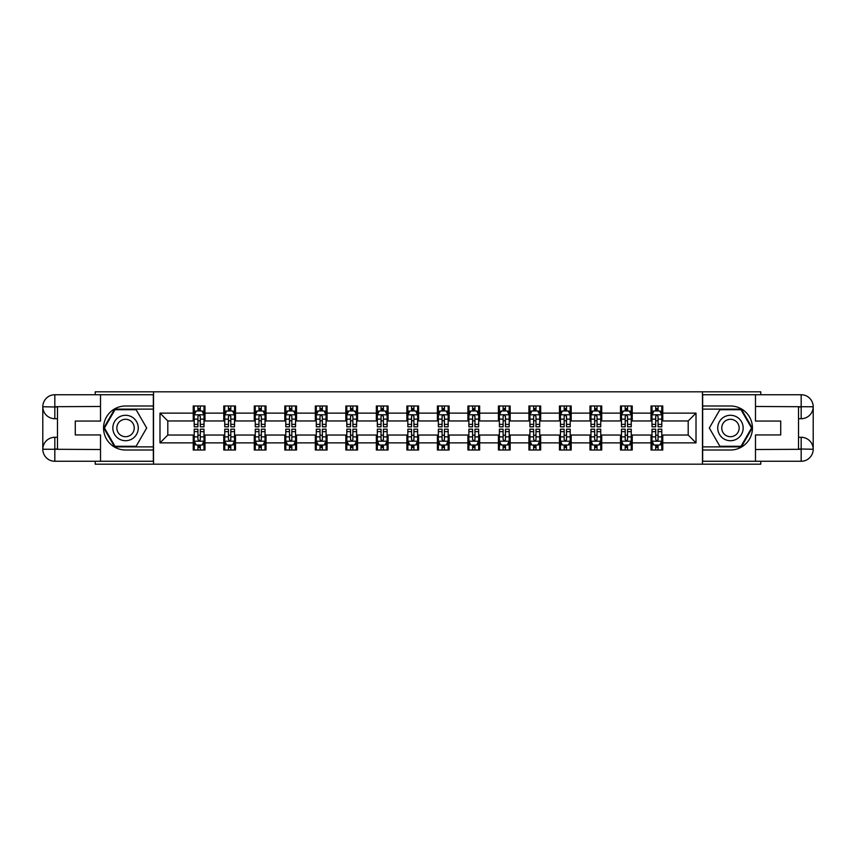 <?xml version="1.0" encoding="UTF-8"?>
<svg xmlns="http://www.w3.org/2000/svg" width="856" height="856" viewBox="0 0 856 856"><rect width="100%" height="100%" fill="white"/><g stroke="black" fill="none" stroke-linecap="round" stroke-linejoin="round"><path stroke-width="1.28" d="M95.23 461.256L95.23 464.187L760.77 464.187L760.77 461.256M760.77 394.744L760.77 391.813L702.476 391.813L702.476 464.187M702.476 391.813L95.23 391.813L95.23 394.744M153.524 464.187L153.524 391.813M662.758 413.127L662.758 405.99L651.02 405.99L651.02 413.127L632.242 413.127L632.242 405.99L620.504 405.99L620.504 413.127L601.725 413.127L601.725 405.99L589.987 405.99L589.987 413.127L571.198 413.127L571.198 405.99L559.46 405.99L559.46 413.127L540.682 413.127L540.682 405.99L528.944 405.99L528.944 413.127L510.165 413.127L510.165 405.99L498.427 405.99L498.427 413.127L479.649 413.127L479.649 405.99L467.911 405.99L467.911 413.127L449.133 413.127L449.133 405.99L437.395 405.99L437.395 413.127L418.605 413.127L418.605 405.99L406.868 405.99L406.868 413.127L388.089 413.127L388.089 405.99L376.351 405.99L376.351 413.127L357.573 413.127L357.573 405.99L345.835 405.99L345.835 413.127L327.056 413.127L327.056 405.99L315.318 405.99L315.318 413.127L296.54 413.127L296.54 405.99L284.802 405.99L284.802 413.127L266.013 413.127L266.013 405.99L254.275 405.99L254.275 413.127L235.496 413.127L235.496 405.99L223.758 405.99L223.758 413.127L204.98 413.127L204.98 405.99L193.242 405.99L193.242 413.127L159.986 413.127L159.986 442.873L167.808 435.041L193.242 435.041L193.242 450.01L204.98 450.01L204.98 435.041L223.758 435.041L223.758 450.01L235.496 450.01L235.496 435.041L254.275 435.041L254.275 450.01L266.013 450.01L266.013 435.041L284.802 435.041L284.802 450.01L296.54 450.01L296.54 435.041L315.318 435.041L315.318 450.01L327.056 450.01L327.056 435.041L345.835 435.041L345.835 450.01L357.573 450.01L357.573 435.041L376.351 435.041L376.351 450.01L388.089 450.01L388.089 435.041L406.868 435.041L406.868 450.01L418.605 450.01L418.605 435.041L437.395 435.041L437.395 450.01L449.133 450.01L449.133 435.041L467.911 435.041L467.911 450.01L479.649 450.01L479.649 435.041L498.427 435.041L498.427 450.01L510.165 450.01L510.165 435.041L528.944 435.041L528.944 450.01L540.682 450.01L540.682 435.041L559.46 435.041L559.46 450.01L571.198 450.01L571.198 435.041L589.987 435.041L589.987 450.01L601.725 450.01L601.725 435.041L620.504 435.041L620.504 450.01L632.242 450.01L632.242 435.041L651.02 435.041L651.02 450.01L662.758 450.01L662.758 435.041L688.192 435.041L688.192 420.959L662.758 420.959L662.758 413.127L696.014 413.127L696.014 442.873L662.758 442.873M651.02 442.873L632.242 442.873M620.504 442.873L601.725 442.873M589.987 442.873L571.198 442.873M559.46 442.873L540.682 442.873M528.944 442.873L510.165 442.873M498.427 442.873L479.649 442.873M467.911 442.873L449.133 442.873M437.395 442.873L418.605 442.873M406.868 442.873L388.089 442.873M376.351 442.873L357.573 442.873M345.835 442.873L327.056 442.873M315.318 442.873L296.54 442.873M284.802 442.873L266.013 442.873M254.275 442.873L235.496 442.873M223.758 442.873L204.98 442.873M193.242 442.873L159.986 442.873M651.02 413.127L651.02 420.959L632.242 420.959L632.242 413.127M620.504 413.127L620.504 420.959L601.725 420.959L601.725 413.127M589.987 413.127L589.987 420.959L571.198 420.959L571.198 413.127M559.46 413.127L559.46 420.959L540.682 420.959L540.682 413.127M528.944 413.127L528.944 420.959L510.165 420.959L510.165 413.127M498.427 413.127L498.427 420.959L479.649 420.959L479.649 413.127M467.911 413.127L467.911 420.959L449.133 420.959L449.133 413.127M437.395 413.127L437.395 420.959L418.605 420.959L418.605 413.127M406.868 413.127L406.868 420.959L388.089 420.959L388.089 413.127M376.351 413.127L376.351 420.959L357.573 420.959L357.573 413.127M345.835 413.127L345.835 420.959L327.056 420.959L327.056 413.127M315.318 413.127L315.318 420.959L296.54 420.959L296.54 413.127M284.802 413.127L284.802 420.959L266.013 420.959L266.013 413.127M254.275 413.127L254.275 420.959L235.496 420.959L235.496 413.127M223.758 413.127L223.758 420.959L204.98 420.959L204.98 413.127M193.242 413.127L193.242 420.959L167.808 420.959L159.986 413.127M167.808 420.959L167.808 435.041M696.014 442.873L688.192 435.041M688.192 420.959L696.014 413.127M193.242 410.88L194.216 410.88M197.939 410.88L200.283 410.88M204.006 410.88L204.98 410.88M193.242 420.767L194.216 420.767M197.939 420.767L200.283 420.767M204.006 420.767L204.98 420.767M193.242 435.233L194.216 435.233M197.939 435.233L200.283 435.233M204.006 435.233L204.98 435.233M193.242 445.12L194.216 445.12M197.939 445.12L200.283 445.12M204.006 445.12L204.98 445.12M223.758 435.233L224.743 435.233M228.456 435.233L230.799 435.233M234.523 435.233L235.496 435.233M223.758 445.12L224.743 445.12M228.456 445.12L230.799 445.12M234.523 445.12L235.496 445.12M223.758 410.88L224.743 410.88M228.456 410.88L230.799 410.88M234.523 410.88L235.496 410.88M223.758 420.767L224.743 420.767M228.456 420.767L230.799 420.767M234.523 420.767L235.496 420.767M254.275 435.233L255.259 435.233M258.972 435.233L261.326 435.233M265.039 435.233L266.013 435.233M254.275 445.12L255.259 445.12M258.972 445.12L261.326 445.12M265.039 445.12L266.013 445.12M254.275 410.88L255.259 410.88M258.972 410.88L261.326 410.88M265.039 410.88L266.013 410.88M254.275 420.767L255.259 420.767M258.972 420.767L261.326 420.767M265.039 420.767L266.013 420.767M284.802 435.233L285.776 435.233M289.489 435.233L291.843 435.233M295.555 435.233L296.54 435.233M284.802 445.12L285.776 445.12M289.489 445.12L291.843 445.12M295.555 445.12L296.54 445.12M284.802 410.88L285.776 410.88M289.489 410.88L291.843 410.88M295.555 410.88L296.54 410.88M284.802 420.767L285.776 420.767M289.489 420.767L291.843 420.767M295.555 420.767L296.54 420.767M315.318 435.233L316.292 435.233M320.016 435.233L322.359 435.233M326.072 435.233L327.056 435.233M315.318 445.12L316.292 445.12M320.016 445.12L322.359 445.12M326.072 445.12L327.056 445.12M315.318 410.88L316.292 410.88M320.016 410.88L322.359 410.88M326.072 410.88L327.056 410.88M315.318 420.767L316.292 420.767M320.016 420.767L322.359 420.767M326.072 420.767L327.056 420.767M345.835 435.233L346.808 435.233M350.532 435.233L352.875 435.233M356.599 435.233L357.573 435.233M345.835 445.12L346.808 445.12M350.532 445.12L352.875 445.12M356.599 445.12L357.573 445.12M345.835 410.88L346.808 410.88M350.532 410.88L352.875 410.88M356.599 410.88L357.573 410.88M345.835 420.767L346.808 420.767M350.532 420.767L352.875 420.767M356.599 420.767L357.573 420.767M376.351 435.233L377.336 435.233M381.048 435.233L383.392 435.233M387.115 435.233L388.089 435.233M376.351 445.12L377.336 445.12M381.048 445.12L383.392 445.12M387.115 445.12L388.089 445.12M376.351 410.88L377.336 410.88M381.048 410.88L383.392 410.88M387.115 410.88L388.089 410.88M376.351 420.767L377.336 420.767M381.048 420.767L383.392 420.767M387.115 420.767L388.089 420.767M406.868 435.233L407.852 435.233M411.565 435.233L413.919 435.233M417.632 435.233L418.605 435.233M406.868 445.12L407.852 445.12M411.565 445.12L413.919 445.12M417.632 445.12L418.605 445.12M406.868 410.88L407.852 410.88M411.565 410.88L413.919 410.88M417.632 410.88L418.605 410.88M406.868 420.767L407.852 420.767M411.565 420.767L413.919 420.767M417.632 420.767L418.605 420.767M437.395 435.233L438.368 435.233M442.081 435.233L444.435 435.233M448.148 435.233L449.133 435.233M437.395 445.12L438.368 445.12M442.081 445.12L444.435 445.12M448.148 445.12L449.133 445.12M437.395 410.88L438.368 410.88M442.081 410.88L444.435 410.88M448.148 410.88L449.133 410.88M437.395 420.767L438.368 420.767M442.081 420.767L444.435 420.767M448.148 420.767L449.133 420.767M467.911 435.233L468.885 435.233M472.608 435.233L474.952 435.233M478.665 435.233L479.649 435.233M467.911 445.12L468.885 445.12M472.608 445.12L474.952 445.12M478.665 445.12L479.649 445.12M467.911 410.88L468.885 410.88M472.608 410.88L474.952 410.88M478.665 410.88L479.649 410.88M467.911 420.767L468.885 420.767M472.608 420.767L474.952 420.767M478.665 420.767L479.649 420.767M498.427 435.233L499.401 435.233M503.125 435.233L505.468 435.233M509.192 435.233L510.165 435.233M498.427 445.12L499.401 445.12M503.125 445.12L505.468 445.12M509.192 445.12L510.165 445.12M498.427 410.88L499.401 410.88M503.125 410.88L505.468 410.88M509.192 410.88L510.165 410.88M498.427 420.767L499.401 420.767M503.125 420.767L505.468 420.767M509.192 420.767L510.165 420.767M528.944 435.233L529.928 435.233M533.641 435.233L535.984 435.233M539.708 435.233L540.682 435.233M528.944 445.12L529.928 445.12M533.641 445.12L535.984 445.12M539.708 445.12L540.682 445.12M528.944 410.88L529.928 410.88M533.641 410.88L535.984 410.88M539.708 410.88L540.682 410.88M528.944 420.767L529.928 420.767M533.641 420.767L535.984 420.767M539.708 420.767L540.682 420.767M559.46 435.233L560.445 435.233M564.158 435.233L566.512 435.233M570.224 435.233L571.198 435.233M559.46 445.12L560.445 445.12M564.158 445.12L566.512 445.12M570.224 445.12L571.198 445.12M559.46 410.88L560.445 410.88M564.158 410.88L566.512 410.88M570.224 410.88L571.198 410.88M559.46 420.767L560.445 420.767M564.158 420.767L566.512 420.767M570.224 420.767L571.198 420.767M589.987 435.233L590.961 435.233M594.674 435.233L597.028 435.233M600.741 435.233L601.725 435.233M589.987 445.12L590.961 445.12M594.674 445.12L597.028 445.12M600.741 445.12L601.725 445.12M589.987 410.88L590.961 410.88M594.674 410.88L597.028 410.88M600.741 410.88L601.725 410.88M589.987 420.767L590.961 420.767M594.674 420.767L597.028 420.767M600.741 420.767L601.725 420.767M620.504 435.233L621.477 435.233M625.201 435.233L627.544 435.233M631.257 435.233L632.242 435.233M620.504 445.12L621.477 445.12M625.201 445.12L627.544 445.12M631.257 445.12L632.242 445.12M620.504 410.88L621.477 410.88M625.201 410.88L627.544 410.88M631.257 410.88L632.242 410.88M620.504 420.767L621.477 420.767M625.201 420.767L627.544 420.767M631.257 420.767L632.242 420.767M651.02 435.233L651.994 435.233M655.717 435.233L658.061 435.233M661.784 435.233L662.758 435.233M651.02 445.12L651.994 445.12M655.717 445.12L658.061 445.12M661.784 445.12L662.758 445.12M651.02 410.88L651.994 410.88M655.717 410.88L658.061 410.88M661.784 410.88L662.758 410.88M651.02 420.767L651.994 420.767M655.717 420.767L658.061 420.767M661.784 420.767L662.758 420.767M200.283 408.537L197.939 408.537M204.006 424.373L200.283 424.373L200.283 426.823L204.006 426.823L204.006 414.893L202.048 410.976L196.174 410.976L194.216 414.893L194.216 426.823L197.939 426.823L197.939 424.373L194.216 424.373M194.216 414.893L194.216 405.99M204.006 414.893L204.006 405.99M197.939 410.976L197.939 405.99M200.283 405.99L200.283 410.976M200.283 424.373L200.283 416.358L198.988 415.192L197.95 416.198L197.939 424.373M197.939 447.463L200.283 447.463M194.216 431.627L197.939 431.627L197.939 429.177L194.216 429.177L194.216 441.108L196.174 445.024L202.048 445.024L204.006 441.108L204.006 429.177L200.283 429.177L200.283 431.627L204.006 431.627M204.006 441.108L204.006 450.01M194.216 441.108L194.216 450.01M200.283 445.024L200.283 450.01M197.939 450.01L197.939 445.024M197.939 431.627L197.939 439.642L199.234 440.808L200.272 439.802L200.283 431.627M131.91 416.99A12.712 12.712 0 0 0 114.544 421.644A12.712 12.712 0 0 0 119.198 439.01A12.712 12.712 0 0 0 136.564 434.356A12.712 12.712 0 0 0 131.91 416.99M129.909 420.457A8.71 8.71 0 0 0 118.01 423.645A8.71 8.71 0 0 0 121.199 435.544A8.71 8.71 0 0 0 133.087 432.355A8.71 8.71 0 0 0 129.909 420.457M136.115 446.286L114.993 446.286L104.432 428L114.993 409.714L136.115 409.714L146.676 428L136.115 446.286M736.802 416.99A12.712 12.712 0 0 0 719.436 421.644A12.712 12.712 0 0 0 724.09 439.01A12.712 12.712 0 0 0 741.457 434.356A12.712 12.712 0 0 0 736.802 416.99M734.801 420.457A8.71 8.71 0 0 0 722.913 423.645A8.71 8.71 0 0 0 726.091 435.544A8.71 8.71 0 0 0 737.99 432.355A8.71 8.71 0 0 0 734.801 420.457M741.007 446.286L719.885 446.286L709.324 428L719.885 409.714L741.007 409.714L751.568 428L741.007 446.286M57.47 418.712L54.827 418.712A12.027 12.027 0 0 1 42.8 406.771A12.027 12.027 0 0 1 54.827 394.744L153.331 394.744L153.331 405.99L125.554 405.99A22.01 22.01 0 0 0 103.544 428A22.01 22.01 0 0 0 125.554 450.01L153.331 450.01L153.331 461.256L54.827 461.256A12.027 12.027 0 0 1 42.8 449.229A12.027 12.027 0 0 1 54.827 437.288L57.47 437.288M153.331 450.01L153.331 405.99M100.516 394.744L100.516 421.056L75.275 421.056L75.275 434.944L100.516 434.944L100.516 461.256M54.827 418.712A12.027 12.027 0 0 1 42.8 406.771L54.827 406.975L54.827 418.712A12.027 12.027 0 0 1 42.8 406.771L42.8 449.229L100.516 449.518M54.827 449.518L54.827 461.256A12.027 12.027 0 0 1 42.8 449.229A12.027 12.027 0 0 1 54.827 437.288L54.827 449.026L57.47 449.026L57.47 406.975L54.827 406.975M153.331 409.125L114.651 409.125L103.758 428L114.651 446.875L153.331 446.875M798.53 437.288L801.173 437.288A12.027 12.027 0 0 1 813.2 449.229A12.027 12.027 0 0 1 801.173 461.256L702.669 461.256L702.669 450.01L730.446 450.01A22.01 22.01 0 0 0 752.456 428A22.01 22.01 0 0 0 730.446 405.99L702.669 405.99L702.669 394.744L801.173 394.744A12.027 12.027 0 0 1 813.2 406.771A12.027 12.027 0 0 1 801.173 418.712L798.53 418.712M702.669 405.99L702.669 450.01M755.484 461.256L755.484 434.944L780.726 434.944L780.726 421.056L755.484 421.056L755.484 394.744M801.173 437.288A12.027 12.027 0 0 1 813.2 449.229L801.173 449.026L801.173 437.288A12.027 12.027 0 0 1 813.2 449.229L813.2 406.771L755.484 406.482M801.173 406.482L801.173 394.744A12.027 12.027 0 0 1 813.2 406.771A12.027 12.027 0 0 1 801.173 418.712L801.173 406.975L798.53 406.975L798.53 449.026L801.173 449.026M702.669 446.875L741.35 446.875L752.242 428L741.35 409.125L702.669 409.125M230.799 408.537L228.456 408.537M234.523 424.373L230.799 424.373L230.799 426.823L234.523 426.823L234.523 414.893L232.565 410.976L226.69 410.976L224.743 414.893L224.743 426.823L228.456 426.823L228.456 424.373L224.743 424.373M224.743 414.893L224.743 405.99M234.523 414.893L234.523 405.99M228.456 410.976L228.456 405.99M230.799 405.99L230.799 410.976M230.799 424.373L230.799 416.358L229.504 415.192L228.466 416.198L228.456 424.373M261.326 408.537L258.972 408.537M265.039 424.373L261.326 424.373L261.326 426.823L265.039 426.823L265.039 414.893L263.081 410.976L257.217 410.976L255.259 414.893L255.259 426.823L258.972 426.823L258.972 424.373L255.259 424.373M255.259 414.893L255.259 405.99M265.039 414.893L265.039 405.99M258.972 410.976L258.972 405.99M261.326 405.99L261.326 410.976M261.326 424.373L261.326 416.358L260.021 415.192L258.983 416.198L258.972 424.373M228.456 447.463L230.799 447.463M224.743 431.627L228.456 431.627L228.456 429.177L224.743 429.177L224.743 441.108L226.69 445.024L232.565 445.024L234.523 441.108L234.523 429.177L230.799 429.177L230.799 431.627L234.523 431.627M234.523 441.108L234.523 450.01M224.743 441.108L224.743 450.01M230.799 445.024L230.799 450.01M228.456 450.01L228.456 445.024M228.456 431.627L228.456 439.642L229.75 440.808L230.788 439.802L230.799 431.627M258.972 447.463L261.326 447.463M255.259 431.627L258.972 431.627L258.972 429.177L255.259 429.177L255.259 441.108L257.217 445.024L263.081 445.024L265.039 441.108L265.039 429.177L261.326 429.177L261.326 431.627L265.039 431.627M265.039 441.108L265.039 450.01M255.259 441.108L255.259 450.01M261.326 445.024L261.326 450.01M258.972 450.01L258.972 445.024M258.972 431.627L258.972 439.642L260.267 440.808L261.315 439.802L261.326 431.627M291.843 408.537L289.489 408.537M295.555 424.373L291.843 424.373L291.843 426.823L295.555 426.823L295.555 414.893L293.597 410.976L287.734 410.976L285.776 414.893L285.776 426.823L289.489 426.823L289.489 424.373L285.776 424.373M285.776 414.893L285.776 405.99M295.555 414.893L295.555 405.99M289.489 410.976L289.489 405.99M291.843 405.99L291.843 410.976M291.843 424.373L291.843 416.358L290.548 415.192L289.499 416.198L289.489 424.373M322.359 408.537L320.016 408.537M326.072 424.373L322.359 424.373L322.359 426.823L326.072 426.823L326.072 414.893L324.124 410.976L318.25 410.976L316.292 414.893L316.292 426.823L320.016 426.823L320.016 424.373L316.292 424.373M316.292 414.893L316.292 405.99M326.072 414.893L326.072 405.99M320.016 410.976L320.016 405.99M322.359 405.99L322.359 410.976M322.359 424.373L322.359 416.358L321.064 415.192L320.026 416.198L320.016 424.373M352.875 408.537L350.532 408.537M356.599 424.373L352.875 424.373L352.875 426.823L356.599 426.823L356.599 414.893L354.641 410.976L348.767 410.976L346.808 414.893L346.808 426.823L350.532 426.823L350.532 424.373L346.808 424.373M346.808 414.893L346.808 405.99M356.599 414.893L356.599 405.99M350.532 410.976L350.532 405.99M352.875 405.99L352.875 410.976M352.875 424.373L352.875 416.358L351.581 415.192L350.543 416.198L350.532 424.373M289.489 447.463L291.843 447.463M285.776 431.627L289.489 431.627L289.489 429.177L285.776 429.177L285.776 441.108L287.734 445.024L293.597 445.024L295.555 441.108L295.555 429.177L291.843 429.177L291.843 431.627L295.555 431.627M295.555 441.108L295.555 450.01M285.776 441.108L285.776 450.01M291.843 445.024L291.843 450.01M289.489 450.01L289.489 445.024M289.489 431.627L289.489 439.642L290.794 440.808L291.832 439.802L291.843 431.627M320.016 447.463L322.359 447.463M316.292 431.627L320.016 431.627L320.016 429.177L316.292 429.177L316.292 441.108L318.25 445.024L324.124 445.024L326.072 441.108L326.072 429.177L322.359 429.177L322.359 431.627L326.072 431.627M326.072 441.108L326.072 450.01M316.292 441.108L316.292 450.01M322.359 445.024L322.359 450.01M320.016 450.01L320.016 445.024M320.016 431.627L320.016 439.642L321.31 440.808L322.348 439.802L322.359 431.627M350.532 447.463L352.875 447.463M346.808 431.627L350.532 431.627L350.532 429.177L346.808 429.177L346.808 441.108L348.767 445.024L354.641 445.024L356.599 441.108L356.599 429.177L352.875 429.177L352.875 431.627L356.599 431.627M356.599 441.108L356.599 450.01M346.808 441.108L346.808 450.01M352.875 445.024L352.875 450.01M350.532 450.01L350.532 445.024M350.532 431.627L350.532 439.642L351.827 440.808L352.865 439.802L352.875 431.627M383.392 408.537L381.048 408.537M387.115 424.373L383.392 424.373L383.392 426.823L387.115 426.823L387.115 414.893L385.157 410.976L379.283 410.976L377.336 414.893L377.336 426.823L381.048 426.823L381.048 424.373L377.336 424.373M377.336 414.893L377.336 405.99M387.115 414.893L387.115 405.99M381.048 410.976L381.048 405.99M383.392 405.99L383.392 410.976M383.392 424.373L383.392 416.358L382.097 415.192L381.059 416.198L381.048 424.373M381.048 447.463L383.392 447.463M377.336 431.627L381.048 431.627L381.048 429.177L377.336 429.177L377.336 441.108L379.283 445.024L385.157 445.024L387.115 441.108L387.115 429.177L383.392 429.177L383.392 431.627L387.115 431.627M387.115 441.108L387.115 450.01M377.336 441.108L377.336 450.01M383.392 445.024L383.392 450.01M381.048 450.01L381.048 445.024M381.048 431.627L381.048 439.642L382.343 440.808L383.381 439.802L383.392 431.627M413.919 408.537L411.565 408.537M417.632 424.373L413.919 424.373L413.919 426.823L417.632 426.823L417.632 414.893L415.674 410.976L409.81 410.976L407.852 414.893L407.852 426.823L411.565 426.823L411.565 424.373L407.852 424.373M407.852 414.893L407.852 405.99M417.632 414.893L417.632 405.99M411.565 410.976L411.565 405.99M413.919 405.99L413.919 410.976M413.919 424.373L413.919 416.358L412.613 415.192L411.575 416.198L411.565 424.373M411.565 447.463L413.919 447.463M407.852 431.627L411.565 431.627L411.565 429.177L407.852 429.177L407.852 441.108L409.81 445.024L415.674 445.024L417.632 441.108L417.632 429.177L413.919 429.177L413.919 431.627L417.632 431.627M417.632 441.108L417.632 450.01M407.852 441.108L407.852 450.01M413.919 445.024L413.919 450.01M411.565 450.01L411.565 445.024M411.565 431.627L411.565 439.642L412.86 440.808L413.908 439.802L413.919 431.627M444.435 408.537L442.081 408.537M448.148 424.373L444.435 424.373L444.435 426.823L448.148 426.823L448.148 414.893L446.19 410.976L440.326 410.976L438.368 414.893L438.368 426.823L442.081 426.823L442.081 424.373L438.368 424.373M438.368 414.893L438.368 405.99M448.148 414.893L448.148 405.99M442.081 410.976L442.081 405.99M444.435 405.99L444.435 410.976M444.435 424.373L444.435 416.358L443.14 415.192L442.092 416.198L442.081 424.373M442.081 447.463L444.435 447.463M438.368 431.627L442.081 431.627L442.081 429.177L438.368 429.177L438.368 441.108L440.326 445.024L446.19 445.024L448.148 441.108L448.148 429.177L444.435 429.177L444.435 431.627L448.148 431.627M448.148 441.108L448.148 450.01M438.368 441.108L438.368 450.01M444.435 445.024L444.435 450.01M442.081 450.01L442.081 445.024M442.081 431.627L442.081 439.642L443.387 440.808L444.425 439.802L444.435 431.627M474.952 408.537L472.608 408.537M478.665 424.373L474.952 424.373L474.952 426.823L478.665 426.823L478.665 414.893L476.717 410.976L470.843 410.976L468.885 414.893L468.885 426.823L472.608 426.823L472.608 424.373L468.885 424.373M468.885 414.893L468.885 405.99M478.665 414.893L478.665 405.99M472.608 410.976L472.608 405.99M474.952 405.99L474.952 410.976M474.952 424.373L474.952 416.358L473.657 415.192L472.619 416.198L472.608 424.373M472.608 447.463L474.952 447.463M468.885 431.627L472.608 431.627L472.608 429.177L468.885 429.177L468.885 441.108L470.843 445.024L476.717 445.024L478.665 441.108L478.665 429.177L474.952 429.177L474.952 431.627L478.665 431.627M478.665 441.108L478.665 450.01M468.885 441.108L468.885 450.01M474.952 445.024L474.952 450.01M472.608 450.01L472.608 445.024M472.608 431.627L472.608 439.642L473.903 440.808L474.941 439.802L474.952 431.627M505.468 408.537L503.125 408.537M509.192 424.373L505.468 424.373L505.468 426.823L509.192 426.823L509.192 414.893L507.234 410.976L501.359 410.976L499.401 414.893L499.401 426.823L503.125 426.823L503.125 424.373L499.401 424.373M499.401 414.893L499.401 405.99M509.192 414.893L509.192 405.99M503.125 410.976L503.125 405.99M505.468 405.99L505.468 410.976M505.468 424.373L505.468 416.358L504.173 415.192L503.135 416.198L503.125 424.373M503.125 447.463L505.468 447.463M499.401 431.627L503.125 431.627L503.125 429.177L499.401 429.177L499.401 441.108L501.359 445.024L507.234 445.024L509.192 441.108L509.192 429.177L505.468 429.177L505.468 431.627L509.192 431.627M509.192 441.108L509.192 450.01M499.401 441.108L499.401 450.01M505.468 445.024L505.468 450.01M503.125 450.01L503.125 445.024M503.125 431.627L503.125 439.642L504.419 440.808L505.457 439.802L505.468 431.627M535.984 408.537L533.641 408.537M539.708 424.373L535.984 424.373L535.984 426.823L539.708 426.823L539.708 414.893L537.75 410.976L531.876 410.976L529.928 414.893L529.928 426.823L533.641 426.823L533.641 424.373L529.928 424.373M529.928 414.893L529.928 405.99M539.708 414.893L539.708 405.99M533.641 410.976L533.641 405.99M535.984 405.99L535.984 410.976M535.984 424.373L535.984 416.358L534.69 415.192L533.652 416.198L533.641 424.373M533.641 447.463L535.984 447.463M529.928 431.627L533.641 431.627L533.641 429.177L529.928 429.177L529.928 441.108L531.876 445.024L537.75 445.024L539.708 441.108L539.708 429.177L535.984 429.177L535.984 431.627L539.708 431.627M539.708 441.108L539.708 450.01M529.928 441.108L529.928 450.01M535.984 445.024L535.984 450.01M533.641 450.01L533.641 445.024M533.641 431.627L533.641 439.642L534.936 440.808L535.974 439.802L535.984 431.627M566.512 408.537L564.158 408.537M570.224 424.373L566.512 424.373L566.512 426.823L570.224 426.823L570.224 414.893L568.266 410.976L562.403 410.976L560.445 414.893L560.445 426.823L564.158 426.823L564.158 424.373L560.445 424.373M560.445 414.893L560.445 405.99M570.224 414.893L570.224 405.99M564.158 410.976L564.158 405.99M566.512 405.99L566.512 410.976M566.512 424.373L566.512 416.358L565.206 415.192L564.168 416.198L564.158 424.373M564.158 447.463L566.512 447.463M560.445 431.627L564.158 431.627L564.158 429.177L560.445 429.177L560.445 441.108L562.403 445.024L568.266 445.024L570.224 441.108L570.224 429.177L566.512 429.177L566.512 431.627L570.224 431.627M570.224 441.108L570.224 450.01M560.445 441.108L560.445 450.01M566.512 445.024L566.512 450.01M564.158 450.01L564.158 445.024M564.158 431.627L564.158 439.642L565.452 440.808L566.501 439.802L566.512 431.627M597.028 408.537L594.674 408.537M600.741 424.373L597.028 424.373L597.028 426.823L600.741 426.823L600.741 414.893L598.783 410.976L592.919 410.976L590.961 414.893L590.961 426.823L594.674 426.823L594.674 424.373L590.961 424.373M590.961 414.893L590.961 405.99M600.741 414.893L600.741 405.99M594.674 410.976L594.674 405.99M597.028 405.99L597.028 410.976M597.028 424.373L597.028 416.358L595.733 415.192L594.685 416.198L594.674 424.373M594.674 447.463L597.028 447.463M590.961 431.627L594.674 431.627L594.674 429.177L590.961 429.177L590.961 441.108L592.919 445.024L598.783 445.024L600.741 441.108L600.741 429.177L597.028 429.177L597.028 431.627L600.741 431.627M600.741 441.108L600.741 450.01M590.961 441.108L590.961 450.01M597.028 445.024L597.028 450.01M594.674 450.01L594.674 445.024M594.674 431.627L594.674 439.642L595.979 440.808L597.017 439.802L597.028 431.627M627.544 408.537L625.201 408.537M631.257 424.373L627.544 424.373L627.544 426.823L631.257 426.823L631.257 414.893L629.31 410.976L623.436 410.976L621.477 414.893L621.477 426.823L625.201 426.823L625.201 424.373L621.477 424.373M621.477 414.893L621.477 405.99M631.257 414.893L631.257 405.99M625.201 410.976L625.201 405.99M627.544 405.99L627.544 410.976M627.544 424.373L627.544 416.358L626.25 415.192L625.212 416.198L625.201 424.373M625.201 447.463L627.544 447.463M621.477 431.627L625.201 431.627L625.201 429.177L621.477 429.177L621.477 441.108L623.436 445.024L629.31 445.024L631.257 441.108L631.257 429.177L627.544 429.177L627.544 431.627L631.257 431.627M631.257 441.108L631.257 450.01M621.477 441.108L621.477 450.01M627.544 445.024L627.544 450.01M625.201 450.01L625.201 445.024M625.201 431.627L625.201 439.642L626.496 440.808L627.534 439.802L627.544 431.627M658.061 408.537L655.717 408.537M661.784 424.373L658.061 424.373L658.061 426.823L661.784 426.823L661.784 414.893L659.826 410.976L653.952 410.976L651.994 414.893L651.994 426.823L655.717 426.823L655.717 424.373L651.994 424.373M651.994 414.893L651.994 405.99M661.784 414.893L661.784 405.99M655.717 410.976L655.717 405.99M658.061 405.99L658.061 410.976M658.061 424.373L658.061 416.358L656.766 415.192L655.728 416.198L655.717 424.373M655.717 447.463L658.061 447.463M651.994 431.627L655.717 431.627L655.717 429.177L651.994 429.177L651.994 441.108L653.952 445.024L659.826 445.024L661.784 441.108L661.784 429.177L658.061 429.177L658.061 431.627L661.784 431.627M661.784 441.108L661.784 450.01M651.994 441.108L651.994 450.01M658.061 445.024L658.061 450.01M655.717 450.01L655.717 445.024M655.717 431.627L655.717 439.642L657.012 440.808L658.05 439.802L658.061 431.627M203.953 414.796L194.269 414.796M194.216 411.212L196.056 411.212M202.166 411.212L204.006 411.212M197.939 419.13L194.216 419.13M204.006 419.13L200.283 419.13M200.283 409.778L197.939 409.778M194.269 441.204L203.953 441.204M204.006 444.788L202.166 444.788M196.056 444.788L194.216 444.788M200.283 436.87L204.006 436.87M194.216 436.87L197.939 436.87M197.939 446.222L200.283 446.222M100.516 406.482L54.549 406.686M42.8 449.229A12.027 12.027 0 0 1 54.827 437.288M42.8 406.771A12.027 12.027 0 0 1 54.827 394.744L54.827 406.482M755.484 449.518L801.451 449.314M813.2 406.771A12.027 12.027 0 0 1 801.173 418.712M813.2 449.229A12.027 12.027 0 0 1 801.173 461.256L801.173 449.518M234.469 414.796L224.786 414.796M224.743 411.212L226.573 411.212M232.682 411.212L234.523 411.212M228.456 419.13L224.743 419.13M234.523 419.13L230.799 419.13M230.799 409.778L228.456 409.778M264.986 414.796L255.302 414.796M255.259 411.212L257.1 411.212M263.199 411.212L265.039 411.212M258.972 419.13L255.259 419.13M265.039 419.13L261.326 419.13M261.326 409.778L258.972 409.778M224.786 441.204L234.469 441.204M234.523 444.788L232.682 444.788M226.573 444.788L224.743 444.788M230.799 436.87L234.523 436.87M224.743 436.87L228.456 436.87M228.456 446.222L230.799 446.222M255.302 441.204L264.986 441.204M265.039 444.788L263.199 444.788M257.1 444.788L255.259 444.788M261.326 436.87L265.039 436.87M255.259 436.87L258.972 436.87M258.972 446.222L261.326 446.222M295.513 414.796L285.829 414.796M285.776 411.212L287.616 411.212M293.715 411.212L295.555 411.212M289.489 419.13L285.776 419.13M295.555 419.13L291.843 419.13M291.843 409.778L289.489 409.778M326.029 414.796L316.346 414.796M316.292 411.212L318.132 411.212M324.231 411.212L326.072 411.212M320.016 419.13L316.292 419.13M326.072 419.13L322.359 419.13M322.359 409.778L320.016 409.778M356.545 414.796L346.862 414.796M346.808 411.212L348.649 411.212M354.759 411.212L356.599 411.212M350.532 419.13L346.808 419.13M356.599 419.13L352.875 419.13M352.875 409.778L350.532 409.778M285.829 441.204L295.513 441.204M295.555 444.788L293.715 444.788M287.616 444.788L285.776 444.788M291.843 436.87L295.555 436.87M285.776 436.87L289.489 436.87M289.489 446.222L291.843 446.222M316.346 441.204L326.029 441.204M326.072 444.788L324.231 444.788M318.132 444.788L316.292 444.788M322.359 436.87L326.072 436.87M316.292 436.87L320.016 436.87M320.016 446.222L322.359 446.222M346.862 441.204L356.545 441.204M356.599 444.788L354.759 444.788M348.649 444.788L346.808 444.788M352.875 436.87L356.599 436.87M346.808 436.87L350.532 436.87M350.532 446.222L352.875 446.222M387.062 414.796L377.378 414.796M377.336 411.212L379.165 411.212M385.275 411.212L387.115 411.212M381.048 419.13L377.336 419.13M387.115 419.13L383.392 419.13M383.392 409.778L381.048 409.778M377.378 441.204L387.062 441.204M387.115 444.788L385.275 444.788M379.165 444.788L377.336 444.788M383.392 436.87L387.115 436.87M377.336 436.87L381.048 436.87M381.048 446.222L383.392 446.222M417.578 414.796L407.895 414.796M407.852 411.212L409.692 411.212M415.791 411.212L417.632 411.212M411.565 419.13L407.852 419.13M417.632 419.13L413.919 419.13M413.919 409.778L411.565 409.778M407.895 441.204L417.578 441.204M417.632 444.788L415.791 444.788M409.692 444.788L407.852 444.788M413.919 436.87L417.632 436.87M407.852 436.87L411.565 436.87M411.565 446.222L413.919 446.222M448.105 414.796L438.422 414.796M438.368 411.212L440.209 411.212M446.308 411.212L448.148 411.212M442.081 419.13L438.368 419.13M448.148 419.13L444.435 419.13M444.435 409.778L442.081 409.778M438.422 441.204L448.105 441.204M448.148 444.788L446.308 444.788M440.209 444.788L438.368 444.788M444.435 436.87L448.148 436.87M438.368 436.87L442.081 436.87M442.081 446.222L444.435 446.222M478.622 414.796L468.938 414.796M468.885 411.212L470.725 411.212M476.835 411.212L478.665 411.212M472.608 419.13L468.885 419.13M478.665 419.13L474.952 419.13M474.952 409.778L472.608 409.778M468.938 441.204L478.622 441.204M478.665 444.788L476.835 444.788M470.725 444.788L468.885 444.788M474.952 436.87L478.665 436.87M468.885 436.87L472.608 436.87M472.608 446.222L474.952 446.222M509.138 414.796L499.455 414.796M499.401 411.212L501.242 411.212M507.351 411.212L509.192 411.212M503.125 419.13L499.401 419.13M509.192 419.13L505.468 419.13M505.468 409.778L503.125 409.778M499.455 441.204L509.138 441.204M509.192 444.788L507.351 444.788M501.242 444.788L499.401 444.788M505.468 436.87L509.192 436.87M499.401 436.87L503.125 436.87M503.125 446.222L505.468 446.222M539.655 414.796L529.971 414.796M529.928 411.212L531.769 411.212M537.868 411.212L539.708 411.212M533.641 419.13L529.928 419.13M539.708 419.13L535.984 419.13M535.984 409.778L533.641 409.778M529.971 441.204L539.655 441.204M539.708 444.788L537.868 444.788M531.769 444.788L529.928 444.788M535.984 436.87L539.708 436.87M529.928 436.87L533.641 436.87M533.641 446.222L535.984 446.222M570.171 414.796L560.487 414.796M560.445 411.212L562.285 411.212M568.384 411.212L570.224 411.212M564.158 419.13L560.445 419.13M570.224 419.13L566.512 419.13M566.512 409.778L564.158 409.778M560.487 441.204L570.171 441.204M570.224 444.788L568.384 444.788M562.285 444.788L560.445 444.788M566.512 436.87L570.224 436.87M560.445 436.87L564.158 436.87M564.158 446.222L566.512 446.222M600.698 414.796L591.015 414.796M590.961 411.212L592.801 411.212M598.9 411.212L600.741 411.212M594.674 419.13L590.961 419.13M600.741 419.13L597.028 419.13M597.028 409.778L594.674 409.778M591.015 441.204L600.698 441.204M600.741 444.788L598.9 444.788M592.801 444.788L590.961 444.788M597.028 436.87L600.741 436.87M590.961 436.87L594.674 436.87M594.674 446.222L597.028 446.222M631.214 414.796L621.531 414.796M621.477 411.212L623.318 411.212M629.428 411.212L631.257 411.212M625.201 419.13L621.477 419.13M631.257 419.13L627.544 419.13M627.544 409.778L625.201 409.778M621.531 441.204L631.214 441.204M631.257 444.788L629.428 444.788M623.318 444.788L621.477 444.788M627.544 436.87L631.257 436.87M621.477 436.87L625.201 436.87M625.201 446.222L627.544 446.222M661.731 414.796L652.047 414.796M651.994 411.212L653.834 411.212M659.944 411.212L661.784 411.212M655.717 419.13L651.994 419.13M661.784 419.13L658.061 419.13M658.061 409.778L655.717 409.778M652.047 441.204L661.731 441.204M661.784 444.788L659.944 444.788M653.834 444.788L651.994 444.788M658.061 436.87L661.784 436.87M651.994 436.87L655.717 436.87M655.717 446.222L658.061 446.222"/></g></svg>
